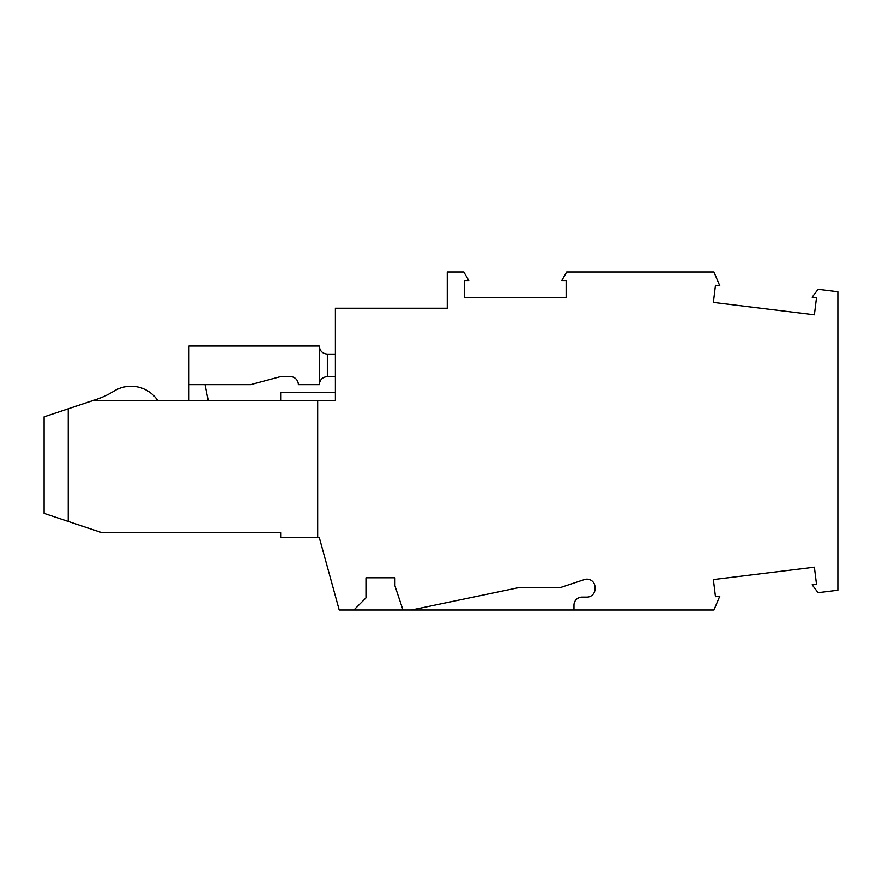 <?xml version="1.0" encoding="UTF-8"?>
<svg xmlns="http://www.w3.org/2000/svg" width="882" height="882" viewBox="0 0 882 882"><rect width="100%" height="100%" fill="white"/><g stroke="black" fill="none" stroke-linecap="round" stroke-linejoin="round"><path stroke-width="1.32" d="M365.964 577.798L394.938 577.798L394.938 585.835L402.975 609.98L411.431 609.98L519.641 587.445L560.776 587.445L584.413 579.573A8.048 8.048 -3.5 0 1 594.997 587.203L594.997 589.055A8.048 8.048 -3.5 0 1 586.949 597.103L582.021 597.103A8.048 8.048 -3.5 0 0 573.973 605.151L573.973 609.98L713.957 609.98L719.833 596.144L715.489 596.673L713.395 579.584L814.417 567.181L816.523 584.27L812.168 584.799L818.099 592.671L837.9 590.234L837.9 291.766L818.099 289.329L812.168 297.201L816.523 297.73L814.417 314.819L713.395 302.416L715.489 285.327L719.833 285.856L713.957 272.02L566.696 272.02L561.779 280.553L566.156 280.553L566.156 297.774L464.373 297.774L464.373 280.553L468.75 280.553L463.822 272.02L447.24 272.02L447.24 308.226L335.392 308.226L335.392 400.77L317.685 400.77L317.685 537.557L319.295 537.557L317.685 537.557L319.295 537.557L339.217 609.98L353.891 609.98L365.964 597.908L365.964 577.798L365.964 597.908M594.997 587.203A8.048 8.048 -3.5 0 0 584.413 579.573L560.776 587.445L519.641 587.445L411.431 609.98L573.973 609.98M157.889 400.77A32.182 32.182 176.5 0 0 113.91 391.2A80.471 80.471 176.5 0 1 96.623 399.348L44.1 416.855L44.1 513.423L68.245 521.471L68.245 408.818M317.685 400.77L92.378 400.77M319.295 384.673C319.78 379.8 322.459 377.11 327.343 376.625L335.392 376.625L327.343 376.625C322.459 377.11 319.78 379.8 319.295 384.673C319.78 379.8 322.459 377.11 327.343 376.625L335.392 376.625L327.343 376.625C322.459 377.11 319.78 379.8 319.295 384.673L298.37 384.673A8.048 8.048 -3.5 0 0 290.332 376.625L280.674 376.625L290.332 376.625A8.048 8.048 -3.5 0 1 298.37 384.673A8.048 8.048 -3.5 0 0 290.332 376.625L280.674 376.625L290.332 376.625A8.048 8.048 -3.5 0 1 298.37 384.673L319.295 384.673L319.295 346.053C319.78 350.926 322.459 353.605 327.343 354.101L335.392 354.101M280.674 376.625L250.642 384.673L188.935 384.673L188.935 400.77M188.935 384.673L188.935 346.053L319.295 346.053M280.674 400.77L280.674 392.722L335.392 392.722M113.91 391.2A80.471 80.471 176.5 0 1 96.623 399.348A80.471 80.471 176.5 0 0 113.91 391.2A80.471 80.471 176.5 0 1 96.623 399.348M280.674 537.557L317.685 537.557L280.674 537.557L317.685 537.557L280.674 537.557L280.674 532.728L102.036 532.728L280.674 532.728M44.1 513.423L102.036 532.728M319.295 537.557L335.392 596.056M208.251 400.77L205.032 384.673M353.891 609.98L402.975 609.98M394.938 577.798L394.938 585.835M560.776 587.445L584.413 579.573M44.1 434.561L44.1 495.717M584.435 272.02L594.082 272.02M609.374 272.02L619.032 272.02M327.343 376.625L327.343 354.101"/></g></svg>
